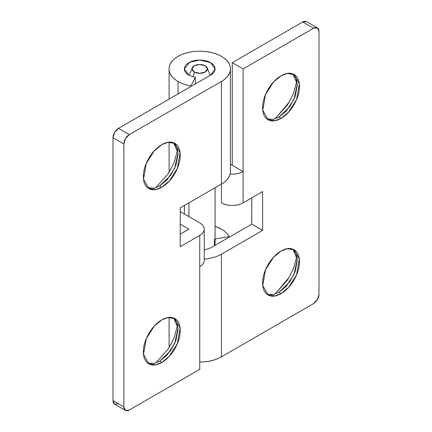 <?xml version="1.0" encoding="UTF-8"?>
<svg xmlns="http://www.w3.org/2000/svg" width="432" height="432" viewBox="0 0 432 432"><rect width="100%" height="100%" fill="white"/><g stroke="black" fill="none" stroke-linecap="round" stroke-linejoin="round"><path stroke-width="0.65" d="M292.912 73.942L296.098 78.322L297.302 85.19L295.137 96.46L289.931 106.472L278.872 117.11L281.043 118.363L274.898 120.695L268.013 119.653L262.748 110.219L265.523 94.565L273.478 82.048L281.043 75.805C286.13 72.868 290.477 72.436 294.073 74.515C297.67 76.594 299.473 80.568 299.473 86.443C299.473 92.318 297.67 98.377 294.073 104.609C290.477 110.84 286.13 115.425 281.043 118.363C275.956 121.3 271.609 121.732 268.013 119.653C264.411 117.58 262.613 113.6 262.613 107.725C262.613 101.849 264.411 95.791 268.013 89.559C271.609 83.327 275.956 78.743 281.043 75.805L287.183 73.472L294.073 74.515L299.338 83.948L296.557 99.608L288.608 112.12L281.043 118.363L278.872 117.11L286.157 111.175L293.938 99.392L297.281 84.154L292.945 73.964M274.957 118.886L287.739 104.566L293.474 93.425L296.881 80.914M266.971 118.951L273.305 119.335L278.872 117.11L273.283 119.335L266.933 118.935M292.912 249.188L296.098 253.562L297.302 260.437L295.137 271.701L289.931 281.718L278.872 292.356L281.043 293.609L274.898 295.936L268.013 294.899L262.748 285.466L265.523 269.806L273.478 257.294L281.043 251.051C286.13 248.114 290.477 247.682 294.073 249.761C297.67 251.834 299.473 255.814 299.473 261.689C299.473 267.565 297.67 273.618 294.073 279.855C290.477 286.087 286.13 290.671 281.043 293.609C275.956 296.546 271.609 296.978 268.013 294.899C264.411 292.82 262.613 288.846 262.613 282.971C262.613 277.09 264.411 271.037 268.013 264.805C271.609 258.574 275.956 253.989 281.043 251.051L287.183 248.719L294.073 249.761L299.338 259.195L296.557 274.849L288.608 287.366L281.043 293.609L278.872 292.356L286.157 286.421L293.938 274.633L297.281 259.4L292.945 249.21M274.957 294.133L287.739 279.806L293.474 268.672L296.881 256.16M266.971 294.197L273.305 294.575L278.872 292.356L273.283 294.581L266.933 294.181M221.422 254.178A30.661 17.701 180 0 1 204.228 259.173L205.724 259.022C211.804 258.325 217.037 256.711 221.422 254.178L221.422 356.821L221.422 254.178L262.613 230.396L221.422 254.178M215.071 226.33A30.661 17.701 180 0 1 221.422 229.144A30.661 17.701 180 0 1 229.117 236.59L229.117 237.217L229.117 236.59L215.071 239.015L229.117 236.59C227.637 233.734 225.072 231.25 221.422 229.144L215.071 226.309M169.09 343.753A30.661 17.701 0 0 0 169.463 347.096M199.741 362.005A30.661 17.701 0 0 0 221.422 356.821L313.562 303.626L317.396 299.576L318.983 294.235L318.983 31.369L317.396 27.859L313.562 28.237L243.103 68.92L243.103 202.856L262.613 191.592L262.613 230.396L251.775 224.138L251.775 197.851L251.775 224.138L262.613 230.396L262.613 191.592L243.103 202.856L243.103 171.563L232.259 165.305L232.259 62.662L302.724 21.978L306.558 21.6A7.668 4.428 120 0 0 302.724 21.978L232.259 62.662L243.103 68.92L243.103 171.563L232.259 165.305L232.259 62.662L243.103 68.92L313.562 28.237L302.724 21.978L313.562 28.237A7.668 4.428 -60 0 1 317.396 27.859A7.668 4.428 -60 0 1 318.983 31.369L318.983 294.235A7.668 4.428 -60 0 1 313.562 303.626L221.422 356.821C215.433 360.277 208.208 362.005 199.741 362.005M210.578 247.919L251.775 224.138L210.578 247.919L204.228 250.123L210.578 247.919M275.065 294.095L289.364 277.133M275.065 118.854L289.364 101.887M214.429 239.128L214.429 245.7M169.079 317.423L169.079 344.304L169.436 347.139M221.422 202.856C224.413 204.584 228.026 205.448 232.259 205.448C236.493 205.448 240.106 204.584 243.103 202.856A15.331 8.851 0 0 1 221.422 202.856L221.422 184.081L221.422 202.856M230.402 164.23L232.259 165.305L230.402 164.23M243.103 171.563C240.106 173.291 236.493 174.155 232.259 174.155L230.089 174.074A15.331 8.851 180 0 0 243.103 171.563M155.714 187.731L168.491 173.41L174.231 162.27L177.638 149.758M173.669 142.787L176.855 147.166L178.06 154.04L175.889 165.305L170.689 175.316L159.629 185.96L166.914 180.02L174.695 168.237L178.038 153.004L173.702 142.808M161.8 144.65L167.94 142.322L174.83 143.359L180.09 152.793L177.314 168.453L169.366 180.965L161.8 187.207L159.629 185.96L161.8 187.207C166.887 184.27 171.229 179.685 174.83 173.453C178.427 167.222 180.225 161.168 180.225 155.288C180.225 149.413 178.427 145.438 174.83 143.359C171.229 141.28 166.887 141.712 161.8 144.65C156.708 147.587 152.366 152.172 148.765 158.404C145.168 164.641 143.37 170.694 143.37 176.569C143.37 182.444 145.168 186.424 148.765 188.498C152.366 190.577 156.708 190.145 161.8 187.207L155.655 189.54L148.765 188.498L143.505 179.064L146.281 163.409L154.229 150.892L161.8 144.65M155.714 362.977L168.491 348.651L174.231 337.516L177.638 325.004M173.669 318.033L176.855 322.407L178.06 329.281L175.889 340.551L170.689 350.563L159.629 361.201L166.914 355.266L174.695 343.478L178.038 328.244L173.702 318.055M161.8 319.896L167.94 317.563L174.83 318.605L180.09 328.039L177.314 343.694L169.366 356.211L161.8 362.453L159.629 361.201L161.8 362.453C166.887 359.516 171.229 354.931 174.83 348.7C178.427 342.463 180.225 336.409 180.225 330.534C180.225 324.659 178.427 320.679 174.83 318.605C171.229 316.526 166.887 316.958 161.8 319.896C156.708 322.834 152.366 327.418 148.765 333.65C145.168 339.881 143.37 345.94 143.37 351.815C143.37 357.691 145.168 361.665 148.765 363.744C152.366 365.823 156.708 365.391 161.8 362.453L155.655 364.786L148.765 363.744L143.505 354.31L146.281 338.65L154.229 326.138L161.8 319.896M169.079 99.139L169.079 68.92C169.079 73.807 172.071 77.981 178.06 81.437C181.71 83.543 186.008 85.028 190.96 85.882L195.35 77.398L195.35 83.97L195.35 77.398L190.96 85.882L190.96 86.508L190.96 85.882A30.661 17.701 180 0 1 178.06 81.437L178.06 93.955L178.06 81.437A30.661 17.701 180 0 1 169.09 68.369A30.661 17.701 180 0 1 188.449 52.461A30.661 17.701 180 0 1 221.422 56.403A30.661 17.701 180 0 1 230.337 67.775A30.661 17.701 180 0 1 221.422 81.437L221.422 184.081A30.661 17.701 0 0 0 230.337 170.419M169.079 68.92C169.079 64.033 172.071 59.859 178.06 56.403C184.048 52.947 191.273 51.219 199.741 51.219C208.208 51.219 215.433 52.947 221.422 56.403C227.405 59.859 230.402 64.033 230.402 68.92L230.402 171.563C230.402 176.45 227.405 180.625 221.422 184.081L180.225 207.862L180.225 246.667L199.741 235.402L199.741 369.338L129.276 410.022L125.442 410.4L123.854 406.89L123.854 144.023L125.442 138.683L129.276 134.633L118.438 128.374L210.578 75.179C213.575 73.451 215.071 71.361 215.071 68.92C215.071 66.474 213.575 64.39 210.578 62.662C207.587 60.934 203.974 60.07 199.741 60.07C195.507 60.07 191.894 60.934 188.897 62.662C185.906 64.39 184.41 66.474 184.41 68.92C184.41 71.361 185.906 73.451 188.897 75.179L195.35 77.398L188.897 75.179L184.41 68.92L189.664 62.251L199.741 60.07L210.578 62.662L215.071 68.92L210.578 75.179L118.438 128.374L114.604 132.424L113.017 137.765L113.017 400.631L114.604 404.141L118.438 403.763M129.276 134.633L221.422 81.437L129.276 134.633L118.438 128.374A7.668 4.428 120 0 0 113.017 137.765L123.854 144.023L123.854 406.89L113.017 400.631L113.017 137.765L123.854 144.023A7.668 4.428 -60 0 1 129.276 134.633M125.442 410.4L114.604 404.141A7.668 4.428 120 0 1 113.017 400.631L123.854 406.89A7.668 4.428 -60 0 0 125.442 410.4A7.668 4.428 -60 0 0 129.276 410.022L199.741 369.338L199.741 266.695A15.331 8.851 0 0 0 204.228 260.437C204.228 262.883 202.732 264.967 199.741 266.695L199.741 235.402C202.732 233.674 204.228 231.59 204.228 229.144A15.331 8.851 180 0 1 199.741 235.402L180.225 246.667L180.225 207.862L221.422 184.081L221.422 81.437C227.405 77.981 230.402 73.807 230.402 68.92M188.897 229.144L180.225 234.149L188.897 229.144L180.225 224.138L188.897 229.144M147.728 363.042L154.057 363.425L159.629 361.201L154.04 363.425L147.69 363.026M169.112 172.427L169.079 142.177M204.228 229.144C204.228 226.697 202.732 224.613 199.741 222.885L180.225 211.621L199.741 222.885A15.331 8.851 180 0 1 204.228 229.144L204.228 260.437M147.728 187.796L154.057 188.179L159.629 185.96L154.04 188.185L147.69 187.78M188.897 202.856L188.897 216.626L188.897 202.856M205.162 65.788A7.663 4.428 180 0 1 207.371 68.494A7.663 4.428 180 0 1 203.013 72.922A7.663 4.428 180 0 1 194.319 72.047L193.12 76.901L194.319 72.047A7.663 4.428 180 0 1 192.526 67.424A7.663 4.428 180 0 1 205.162 65.788L207.403 68.92L205.162 72.047L199.741 73.343L194.319 72.047L192.073 68.92L194.319 65.788L199.741 64.492L205.162 65.788M306.558 21.6L317.396 27.859M215.071 187.747L215.071 245.327M207.29 68.116L210.319 75.33M192.191 68.116L189.162 75.325M184.41 205.448L184.41 214.034"/></g></svg>
